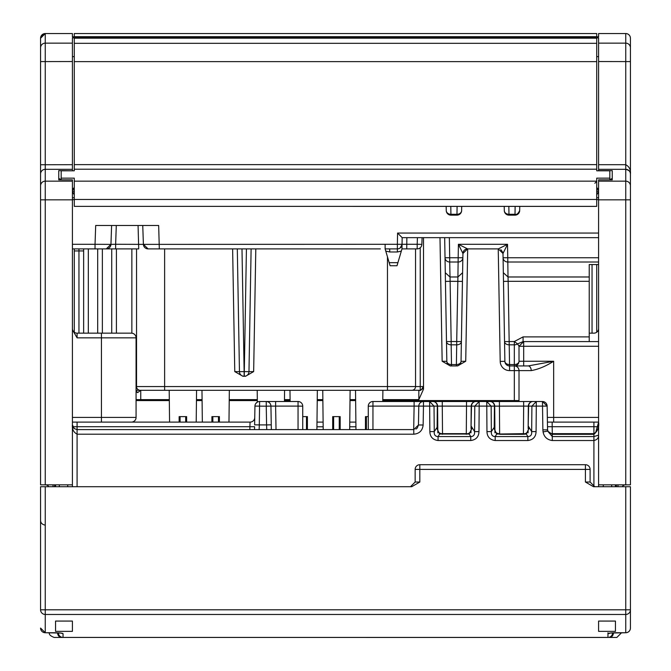 <?xml version="1.0" encoding="UTF-8"?>
<svg xmlns="http://www.w3.org/2000/svg" width="671" height="671" viewBox="0 0 671 671"><rect width="100%" height="100%" fill="white"/><g stroke="black" fill="none" stroke-linecap="round" stroke-linejoin="round"><path stroke-width="1.01" d="M596.72 43.321L596.72 38.188L74.28 38.188L74.28 61.623L596.72 61.623L596.72 43.321L74.28 43.321M74.28 61.623L74.28 170.803L61.17 170.803L61.17 178.15L74.28 178.15L74.28 206.366L596.72 206.366L596.72 178.15L609.83 178.15L609.83 170.803L596.72 170.803L596.72 61.623M61.17 178.15L61.17 179.694M596.72 206.374L74.28 206.366M609.83 178.15L609.83 179.694M596.695 191.763L598.591 191.797L596.72 191.453M598.591 189.423L596.72 187.544M74.305 191.763L72.409 191.797L74.28 191.453M72.409 189.423L74.28 187.544M598.591 417.421L553.65 417.421L553.65 361.25C545.9 366.207 538.419 369.327 531.214 370.61A4.68 3.036 -90 0 0 528.186 365.93L509.566 365.93A4.68 4.68 0 0 1 504.886 361.334L502.998 253.412M519.01 401.51L519.01 370.61L531.214 370.61M523.69 365.93L523.69 361.25L553.65 361.25L528.186 365.93M519.01 370.61L514.33 370.61L514.33 365.93A4.68 4.68 0 0 1 519.01 370.61A4.68 4.68 0 0 0 514.33 365.93A4.68 4.68 0 0 0 519.01 361.25L519.01 346.27L519.01 361.25A4.68 3.313 180 0 1 514.33 364.554L514.33 365.93A4.68 4.68 0 0 0 519.01 361.25L523.69 361.25L523.69 346.27L519.01 346.27L517.593 343.896A4.68 3.313 180 0 1 514.33 344.827L514.33 364.554L509.566 364.554A4.68 3.313 179 0 1 504.886 361.334L500.205 361.409A9.36 9.36 0 0 0 509.566 370.61L509.566 365.93A4.68 4.68 0 0 1 504.886 361.334L503.334 272.72L508.014 276.98L508.165 281.317L503.485 281.401M462.998 252.782L462.931 253.495A4.68 4.68 0 0 1 467.612 248.891L462.931 253.495L458.41 244.294L507.519 244.294L502.998 253.495L503.334 272.72M519.01 400.57L382.772 400.57M355.638 400.57L350.002 400.57M322.868 400.57L317.232 400.57M290.098 400.57L284.462 400.57M257.329 400.57L229.222 400.57M202.088 400.57L196.452 400.57M169.318 400.57L136.07 400.57M457.614 365.93L465.724 361.25L461.044 361.334A4.68 4.68 0 0 1 456.364 365.93L451.516 365.93A4.68 4.68 0 0 1 446.836 361.334L444.672 237.66L445.284 272.72L449.964 276.98L457.916 276.98L456.708 341.522L461.388 341.598L462.596 272.72L457.916 276.98L458.176 257.748L462.856 257.748L462.596 272.72M439.991 237.66L442.155 361.25L450.266 365.93L451.516 365.93A4.68 4.68 0 0 1 446.836 361.334A4.68 3.313 179 0 0 451.516 364.554L456.364 364.554A4.68 3.313 1 0 0 461.044 361.334L462.931 253.412M418.83 390.463L419.258 390.27C420.423 391.118 421.841 389.65 423.51 385.875A4.68 4.588 0 0 1 418.83 390.463L418.83 399.639L423.51 389.163L423.51 237.66L423.51 385.59M449.352 237.66L449.704 257.748L458.176 257.748L458.41 244.294L467.612 248.891L498.318 248.891L507.519 244.294L507.754 257.748L503.074 257.748A4.68 4.336 -1 0 0 507.754 262.009L598.591 262.009M450.266 365.93L451.516 365.93A4.68 4.68 0 0 1 446.836 361.334L445.284 272.72M419.258 390.27L412.363 390.27M136.54 248.891L136.54 386.571L164.63 386.571L164.63 390.312L140.289 390.312A3.749 3.749 0 0 1 136.54 386.571A3.749 3.749 0 0 0 139.736 390.27L136.07 390.27M462.94 253.294L462.856 257.748A4.68 4.336 -179 0 1 458.176 262.009L449.704 262.009L450.115 281.317L445.435 281.401M461.388 341.598L461.044 361.334A4.68 4.68 0 0 1 456.364 365.93L456.708 344.827A4.68 3.313 1 0 0 461.388 341.598M442.155 361.25L446.836 361.334A4.68 4.68 0 0 0 451.516 365.93L451.172 344.827A4.68 3.313 179 0 1 446.492 341.598L451.172 341.522L451.172 344.827L456.708 344.827L456.708 341.522L451.172 341.522L450.115 281.317L462.436 281.401M449.704 257.748L445.024 257.748A4.68 4.336 -1 0 0 449.704 262.009L449.704 257.748M72.409 199.832L40.57 199.832L40.57 185.825L40.57 484.839L72.409 484.839L72.409 179.845L58.763 179.845L58.763 170.627L58.763 178.377L61.438 179.845M72.409 181.153L45.251 181.153A4.68 4.672 0 0 0 40.57 185.825L40.57 61.598L72.409 61.539L72.409 37.861L598.591 37.861L598.591 61.539L630.43 61.598L630.43 47.792L630.43 173.99A4.68 4.68 0 0 0 625.749 169.31L598.591 169.31L598.591 170.627L612.237 170.627L612.237 178.377L609.562 179.845M45.2 33.55L45.158 33.55A4.68 4.68 0 0 0 45.024 33.558L44.227 33.667L40.57 38.23L40.57 173.99A4.68 4.68 0 0 1 45.251 169.31L45.251 169.31A4.68 4.672 180 0 0 40.57 173.99M589.23 333.16L593.91 333.16A4.68 4.68 0 0 0 598.591 328.48M380.365 248.891L148.081 248.891A4.68 4.68 0 0 1 143.401 244.378L148.081 248.891A4.68 4.68 0 0 1 143.401 244.378L142.747 225.49L143.401 244.378L115.638 244.269L115.638 248.891L72.409 248.891M417.421 237.66L417.194 244.269L421.866 244.378L422.101 237.66M111.612 225.49L110.95 244.378L111.612 225.49L95.693 225.49L158.666 225.49L159.321 248.891L148.081 248.891M138.067 225.49L138.721 248.891L101.346 248.891M390.103 265.75L389.188 262.663L397.911 262.663L396.997 265.75L401.979 248.899L402.055 244.294L397.375 244.294L397.375 248.899L385.12 248.899L390.103 265.75L396.997 265.75M421.866 244.378A4.68 4.68 -90 0 1 417.194 248.891L401.979 248.891L406.735 248.891L406.852 237.66M116.293 225.49L115.638 244.269L110.95 244.378A4.68 4.68 0 0 1 106.27 248.891L110.95 244.378L95.039 244.294L95.039 248.891M385.12 248.891L385.12 244.294L143.401 244.378M142.747 225.49L158.666 225.49M389.725 248.899L389.725 251.977L385.775 251.105M385.12 244.294L397.375 244.294L397.576 233.055L402.172 237.66L402.038 244.68L400.017 248.077M402.172 237.66L598.591 237.66M401.325 251.105L397.375 251.977L397.375 248.899A4.68 4.68 0 0 0 402.055 244.294L417.194 244.269L417.194 248.891M519.757 206.4L519.681 210.535A4.68 4.68 0 0 1 515.001 215.139L508.979 215.139A4.68 4.68 0 0 1 504.298 210.535A4.68 4.68 0 0 0 508.979 215.139L508.979 214.292A4.68 3.833 179 0 1 504.298 210.535L504.223 206.4M598.591 264.542L589.23 264.542L589.23 336.901L523.07 336.901L514.33 341.522L514.33 344.827L509.222 344.827A4.68 3.313 179 0 1 504.542 341.598L514.33 341.522L517.593 343.896L523.07 341.589L523.07 336.901M446.173 206.4L446.249 210.535A4.68 4.68 0 0 0 450.929 215.139L456.951 215.139A4.68 4.68 0 0 0 461.631 210.535A4.68 3.833 -179 0 1 456.951 214.292L450.929 214.292A4.68 3.833 179 0 1 446.249 210.535A4.68 4.68 0 0 0 450.929 215.139L450.786 206.4M461.707 206.4L461.631 210.535A4.68 4.68 0 0 1 456.951 215.139L457.094 206.4M616.448 486.71L616.381 484.839L616.448 486.71M598.591 257.748L507.754 257.748L508.014 276.98L589.23 276.98M617.983 484.839L617.983 486.71M598.591 341.589L523.07 341.589L523.69 341.589L519.01 346.27M598.591 346.27L523.69 346.27L523.69 341.589L589.23 341.589L589.23 336.901M53.017 484.839L53.017 486.71M48.748 486.71A3.749 3.749 0 0 0 45.502 484.839A3.749 3.749 0 0 1 48.748 486.71M54.619 484.839L54.552 486.71L54.619 484.839M612.237 170.627L612.237 179.845L598.591 179.845L598.591 484.839L630.43 484.839L630.43 173.99C630.857 171.877 629.297 170.308 625.749 169.31A4.68 4.672 0 0 1 630.43 173.99C630.857 169.78 629.297 166.676 625.749 164.689L625.749 43.137A4.68 4.655 0 0 1 630.43 47.792L630.43 38.23A4.68 4.68 0 0 0 625.749 33.55L625.749 43.137L598.591 43.137M72.409 329.729L77.09 337.84L77.09 333.16A4.68 4.68 0 0 1 72.409 328.48M72.409 170.803L58.763 170.627M72.409 170.627L72.409 169.31L45.251 169.31L72.409 169.318L72.409 61.539M598.591 181.153L625.749 181.153A4.68 4.672 0 0 1 630.43 185.825L630.43 199.832L598.591 199.832M77.09 337.84L136.07 337.84L136.07 417.421L101.43 417.421L101.43 333.16L77.09 333.16M101.43 333.16L131.39 333.16A4.68 4.68 0 0 1 136.07 337.84M136.07 417.421A4.68 4.68 0 0 1 131.39 422.109M625.749 33.55A4.68 4.68 0 0 1 630.43 38.23A4.68 4.68 180 0 0 625.749 33.55L598.591 33.55L625.749 33.55L598.591 33.55L598.591 36.813L72.409 36.813L72.409 33.55L45.251 33.55L45.251 43.137L72.409 43.137M625.749 484.839L625.749 164.689L598.591 164.689L598.591 61.539M519.681 210.535C518.197 213.655 516.636 214.905 515.001 214.292L508.979 214.292L508.836 206.4M630.43 164.739L630.43 61.598M45.024 33.558A4.68 4.68 0 0 0 40.57 38.23A4.68 4.68 180 0 1 41.065 36.15M42.692 34.313A4.68 4.68 180 0 1 44.907 33.567M598.591 164.689L598.591 169.31L625.749 169.31M625.498 484.839A3.749 3.749 0 0 0 622.252 486.71A3.749 3.749 0 0 1 625.498 484.839M72.409 56.632L74.28 56.632M596.72 56.632L598.591 56.632M40.57 38.23L45.251 33.55A4.68 4.68 0 0 0 45.158 33.55M136.07 391.847L137.656 392.61L136.07 390.715M140.751 390.27L137.656 392.61M502.906 252.64L500.834 249.629M502.923 252.757L502.998 253.495L498.318 248.891M615.45 631.361L615.45 621.069L615.45 631.361L598.591 631.361L598.591 621.069L598.591 631.361M55.55 621.069L55.55 631.361L55.55 621.069L72.409 621.069L72.409 631.361L72.409 621.069M55.701 632.77L49.469 632.745C48.79 634.397 50.35 635.957 54.15 637.45L63.04 637.45A4.68 4.68 0 0 1 58.36 632.879A4.68 4.655 -0 0 0 63.04 637.425L63.04 633.659L60.868 633.122M54.15 637.45L63.04 637.45A4.68 4.68 0 0 1 58.36 632.879M615.299 632.77L621.531 632.77L616.85 637.45L609.503 637.45A4.68 3.909 -90 0 0 613.411 632.837M616.85 637.45L609.503 637.45M610.132 633.122A4.68 4.655 180 0 1 607.96 633.659L607.96 637.45A4.68 4.68 0 0 0 612.64 632.879A4.68 4.655 180 0 1 607.96 637.425L63.04 637.425L607.96 637.45A4.68 4.68 0 0 0 612.64 632.879A4.68 4.68 0 0 1 608.949 637.341A4.68 4.68 0 0 0 609.276 637.257M419.828 464.709A4.68 4.68 0 0 0 415.148 469.39L585.422 469.39L585.422 464.709L419.828 464.709L419.828 482.03L411.726 486.71L40.57 486.71L40.57 609.805A4.68 4.655 -0 0 0 45.251 614.468L45.251 609.805L625.749 609.805L625.749 614.468L45.251 614.468L45.251 632.745L53.68 632.719C59.383 632.778 62.504 633.088 63.04 633.659M625.749 486.71L630.43 486.71L630.43 628.064L630.43 609.805L625.749 609.805L625.749 486.71L593.525 486.71L585.422 482.03L585.422 469.39L590.103 469.39A4.68 4.68 0 0 0 585.422 464.709M607.96 637.45A4.68 4.68 0 0 0 608.949 637.341M615.45 621.069L598.591 621.069M55.55 631.361L72.409 631.361M254.586 426.706L254.535 429.599L254.586 426.706L249.906 426.706L250.057 422.336M250.065 422.109A4.68 4.68 0 0 0 254.745 417.505A4.68 4.68 0 0 1 250.065 422.109L72.409 422.109M552.376 434.296L552.376 433.667L552.241 434.296L547.662 431.118L552.283 436.561L552.241 434.296L593.91 434.296L593.91 426.706L598.591 426.79M552.376 433.667L593.91 433.667L595.68 432.451L598.591 422.294C599.278 427.05 597.718 431.05 593.91 434.296L593.91 436.561L552.283 436.561L552.283 440.537C547.075 439.765 544.013 436.888 543.082 431.898L547.662 431.118L547.494 426.706L552.174 426.706L552.174 422.109L547.419 422.109L547.133 406.106L536.297 406.106L536.079 431.604L531.675 431.612L531.902 406.123L536.297 401.51L490.023 401.51A4.68 4.68 0 0 1 494.712 406.148L494.888 426.337L491.365 431.612L486.961 431.604C487.154 436.838 489.897 439.815 495.181 440.537L495.181 436.561C492.363 436.486 491.088 434.842 491.365 431.612L491.138 406.123L479.186 406.106L478.968 431.604L474.565 431.612L474.783 406.123L479.186 401.51L432.912 401.51A4.68 4.68 0 0 1 437.593 406.148L437.769 426.337L434.254 431.612L429.851 431.604C430.044 436.838 432.778 439.815 438.071 440.537L438.071 436.561C435.253 436.486 433.978 434.842 434.254 431.612L434.028 406.123L423.468 406.106L423.141 424.995L418.461 424.995L418.788 406.106A4.68 4.68 0 0 1 423.468 401.51L414.108 401.51L423.468 401.51L423.468 406.106L414.108 406.106L414.108 401.51L372.95 401.51A4.68 4.68 0 0 0 368.27 406.19L372.95 406.106L372.95 401.51M470.983 432.837L471.008 430.019C470.145 432.879 468.584 434.095 466.337 433.667L466.328 434.296L466.337 433.667M437.827 432.837L437.769 426.337M528.102 432.837L528.127 430.019C527.255 432.879 525.695 434.095 523.455 433.667L523.439 434.296L523.455 433.667M494.938 432.837L494.888 426.337M598.591 435.152C598.725 437.953 597.165 439.748 593.91 440.537L593.91 436.561L598.591 435.152M73.324 486.71L77.09 486.71L77.09 434.196C73.533 432.216 71.973 429.121 72.409 424.911L74.296 428.677M72.409 426.79L77.09 426.706L77.09 434.196L413.781 434.196L413.781 429.599L77.09 429.599C73.533 428.601 71.973 427.033 72.409 424.911L72.476 425.708M413.781 429.599L418.461 424.995L417.328 427.972M547.133 406.106A4.68 4.68 0 0 0 542.453 401.51L547.133 406.106L547.553 429.851L542.873 429.843L542.453 401.51L423.468 401.51M429.851 431.604L429.625 401.51L434.028 406.123L437.316 406.123L437.106 428.819L439.597 434.062L438.071 436.561L470.748 436.561C473.567 436.486 474.833 434.842 474.565 431.612L471.319 426.311L471.713 428.819L469.222 434.062L439.597 434.062M438.071 440.537L470.748 440.537L470.748 436.561L469.222 434.062M486.961 431.604L486.743 401.51L491.138 406.123L494.426 406.123L494.217 428.819L496.708 434.062L495.181 436.561L527.859 436.561C530.677 436.486 531.952 434.842 531.675 431.612L528.438 426.311L528.823 428.819L526.332 434.062L523.439 434.296L523.648 406.106L494.712 406.148A4.68 4.68 0 0 0 490.023 401.51A4.68 4.403 90 0 1 494.426 406.123L494.712 406.148M495.181 440.537L527.859 440.537L527.859 436.561L526.332 434.062M266.748 429.599L266.58 424.911L259.3 424.911L259.627 401.51A4.68 4.68 0 0 0 254.946 406.106L254.619 424.835L259.3 424.911L259.132 429.599M257.37 402.088L255.76 403.539M271.344 429.599L271.26 424.835L266.58 424.911L266.253 406.19L270.933 406.106L271.344 429.599M415.936 429.071L416.993 428.324M259.627 401.51L266.253 401.51L266.253 406.19L254.946 406.106M302.73 429.599L302.73 406.19A4.68 4.68 0 0 0 298.05 401.51L266.253 401.51A4.68 4.68 0 0 1 270.933 406.106L275.613 406.106L275.613 401.51M368.27 429.599L368.27 406.19M429.625 401.51L432.912 401.51A4.68 4.68 0 0 1 437.593 406.148L442.273 406.106L442.273 401.51M486.743 401.51L490.023 401.51M55.55 486.71L55.618 484.839L55.55 486.71L56.356 486.71M598.591 486.71L598.591 484.839L598.591 486.71L594.38 486.71M615.45 486.71L615.382 484.839L615.45 486.71M355.882 422.109L349.759 422.109M323.112 422.109L316.989 422.109M552.308 434.296L552.174 426.706L593.91 426.706L593.91 422.109L547.419 422.109L547.494 426.706M593.91 422.109L598.591 422.109M72.409 486.71L72.409 484.839M523.422 433.667L496.708 434.062M437.106 428.819L437.802 430.019C438.289 432.577 439.84 433.793 442.474 433.667L442.483 434.296M536.297 401.51L536.297 406.106L528.614 406.123L528.136 428.534M528.161 426.337L528.337 406.148A4.68 4.68 0 0 1 533.017 401.51A4.68 4.68 0 0 0 528.337 406.148L523.648 406.106L523.648 401.51M528.823 428.819L528.127 430.019M479.186 401.51L479.186 406.106L471.495 406.123L471.025 428.534M471.042 426.337L471.218 406.148A4.68 4.68 0 0 1 475.898 401.51A4.68 4.68 0 0 0 471.218 406.148L442.273 406.106L442.524 434.296M471.713 428.819L471.008 430.019M494.217 428.819L494.913 430.019C495.399 432.577 496.959 433.793 499.585 433.667M74.28 36.695L596.72 36.695L596.72 33.55L74.28 33.55L74.28 36.813M164.63 390.312L390.581 390.312M244.294 376.272A4.68 4.68 0 0 0 248.975 371.667A4.68 4.68 0 0 1 244.294 376.272L245.552 376.272L244.294 376.272L245.552 376.272L253.655 371.591L248.975 371.667L251.113 248.891L248.975 371.667L244.294 371.591L244.294 376.272L242.877 376.272L234.766 371.591L239.455 371.667L237.308 248.891M241.988 248.891L244.135 371.591L244.135 376.272L242.877 376.272M246.433 248.891L244.294 371.591L239.455 371.667A4.68 4.68 0 0 0 244.135 376.272A4.68 4.68 0 0 1 239.455 371.667M102.369 333.16L102.369 248.891M111.73 333.16L111.73 248.891M164.63 248.891L164.63 386.571L415.55 386.571L415.55 248.891M420.231 247.767L420.231 386.571L415.55 386.571A3.749 3.749 0 0 1 411.809 390.312L387.461 390.312L387.461 256.825M83.64 333.16L83.64 248.891M596.72 332.22L596.72 264.542M74.28 332.22L74.28 248.891M257.211 390.312L257.345 402.097M284.454 401.51L284.579 390.312M322.751 390.312L323.196 429.599M349.675 429.599L350.119 390.312M340.18 416.624L340.18 429.599L340.18 416.624L332.69 416.624L332.69 429.599L332.69 416.624M289.981 390.312L290.107 401.51M316.905 429.599L317.349 390.312M307.41 416.624L307.41 429.599L307.41 416.624L302.73 416.624M355.521 390.312L355.965 429.599M382.764 401.51L382.889 390.312M365.46 429.599L365.46 416.624L365.46 429.599M368.27 416.624L365.46 416.624M201.971 390.312L202.34 422.109M228.979 422.109L229.339 390.312M219.4 416.624L219.4 422.109L219.4 416.624L211.91 416.624L211.91 422.109L211.91 416.624M169.201 390.312L169.57 422.109M196.209 422.109L196.569 390.312M186.63 416.624L186.63 422.109L186.63 416.624L179.14 416.624L179.14 422.109L179.14 416.624M74.28 181.153L596.72 181.153M74.28 199.48L596.72 199.48M74.28 169.218L596.72 169.209M74.28 164.638L596.72 164.638M596.72 199.648L598.591 199.648L596.72 199.656M596.72 197.744L598.591 197.744M74.28 197.744L72.409 197.744M74.28 199.648L72.409 199.648L74.28 199.656M598.591 192.107L596.72 194.749M598.591 190.27A1.87 1.87 0 0 1 596.72 188.408M72.409 192.107L74.28 194.749M74.28 188.408A1.87 1.87 0 0 1 72.409 190.27M547.335 417.421L553.65 417.421L553.65 422.109M589.23 281.317L508.165 281.317L509.566 365.93A4.68 4.68 0 0 1 504.886 361.334M514.33 400.57L514.33 370.61L509.566 370.61M498.234 248.891L500.205 361.409M467.687 248.891L465.724 361.25M418.83 399.639L382.78 399.639M355.63 399.639L350.01 399.639M322.86 399.639L317.24 399.639M290.09 399.639L284.47 399.639M257.32 399.639L229.239 399.639M202.08 399.639L196.469 399.639M169.31 399.639L140.751 399.639L140.751 390.312M140.751 400.57L140.751 399.639L136.07 399.639M461.044 361.334A4.68 4.68 0 0 1 456.364 365.93A4.68 4.68 0 0 0 461.044 361.334M72.409 244.294L95.039 244.294L95.693 225.49M397.576 233.055L598.591 233.055M515.135 206.4L515.001 215.139M101.43 422.109L101.43 417.421L72.409 417.421M45.251 484.839L45.251 43.137A4.68 4.655 0 0 0 40.57 47.792M72.409 164.689L40.57 164.739M389.725 251.977L397.375 251.977M61.497 637.45A4.68 3.909 -90 0 1 57.589 632.837M607.96 632.77L607.96 633.567M60.885 633.063L45.251 632.745A4.68 4.68 0 0 1 40.57 628.064L45.251 632.719M608.622 637.4A4.68 4.68 0 0 1 608.295 637.442A4.68 4.68 0 0 0 612.64 632.879M607.96 633.659C608.496 633.088 611.617 632.778 617.32 632.719L625.749 632.719L625.749 614.468A4.68 4.655 -0 0 0 630.43 609.805M625.749 632.719L625.749 632.719A4.68 4.655 180 0 0 630.43 628.064A4.68 4.68 0 0 1 625.749 632.745L610.115 633.063M40.57 609.805L45.251 609.805L45.251 486.71M249.855 429.599L249.906 426.706L77.09 426.706L77.09 422.109M413.697 429.599L414.108 406.106L372.95 406.106L372.95 429.599M466.295 434.296L466.538 401.51M499.635 434.296L499.392 401.51M593.91 486.626L593.91 440.537L552.283 440.537M413.781 434.196C419.392 433.667 422.512 430.597 423.141 424.995M470.748 440.537C476.033 439.815 478.775 436.838 478.968 431.604M527.859 440.537C533.151 439.815 535.886 436.838 536.079 431.604M542.873 429.851L543.082 431.906M276.024 429.599L275.613 406.106L298.05 406.106L298.05 429.599M302.73 406.19L298.05 406.106L298.05 401.51M355.94 426.79L349.708 426.79M323.17 426.79L316.938 426.79M603.279 486.71L603.279 484.839M67.721 486.71L67.721 484.839M523.439 434.296L499.601 434.296M528.337 406.148L528.614 406.123A4.68 4.403 -90 0 1 533.017 401.51M471.218 406.148L471.495 406.123A4.68 4.403 -90 0 1 475.898 401.51M432.912 401.51A4.68 4.403 90 0 1 437.316 406.123L437.593 406.148M585.422 482.03L590.103 482.03L590.103 469.39M419.828 482.03L415.148 482.03L410.467 486.71M59.283 486.71L59.35 484.839M611.717 486.71L611.65 484.839M255.802 248.891L253.655 371.591M232.627 248.891L234.766 371.591M131.86 333.185L131.86 248.891M138.486 390.27L139.736 390.27A3.749 3.749 0 0 1 136.54 386.571L136.07 386.571M420.231 390.145L420.231 386.571L423.451 386.571M116.41 333.16L116.41 248.891M415.55 386.571A3.749 3.749 0 0 1 411.809 390.312M97.689 333.16L97.689 248.891M88.32 333.16L88.32 248.891M592.04 333.16L592.04 264.542M78.96 333.16L78.96 250.937L83.64 250.937M74.28 250.937L78.96 250.937L78.96 248.891M333.63 416.624L333.63 429.599M339.249 429.599L339.249 416.624M306.479 429.599L306.479 416.624M366.4 416.624L366.4 429.599M212.85 416.624L212.85 422.109M218.469 422.109L218.469 416.624M180.08 416.624L180.08 422.109M185.699 422.109L185.699 416.624M594.85 183.25L596.72 181.38M630.363 173.202L630.43 173.99M40.57 520.428C40.646 522.902 42.13 524.462 45.016 525.099M552.241 433.667C549.205 433.298 547.637 431.772 547.536 429.088M466.311 433.667L442.508 433.667M590.103 482.03L594.783 486.71M415.148 469.39L415.148 482.03"/></g></svg>
